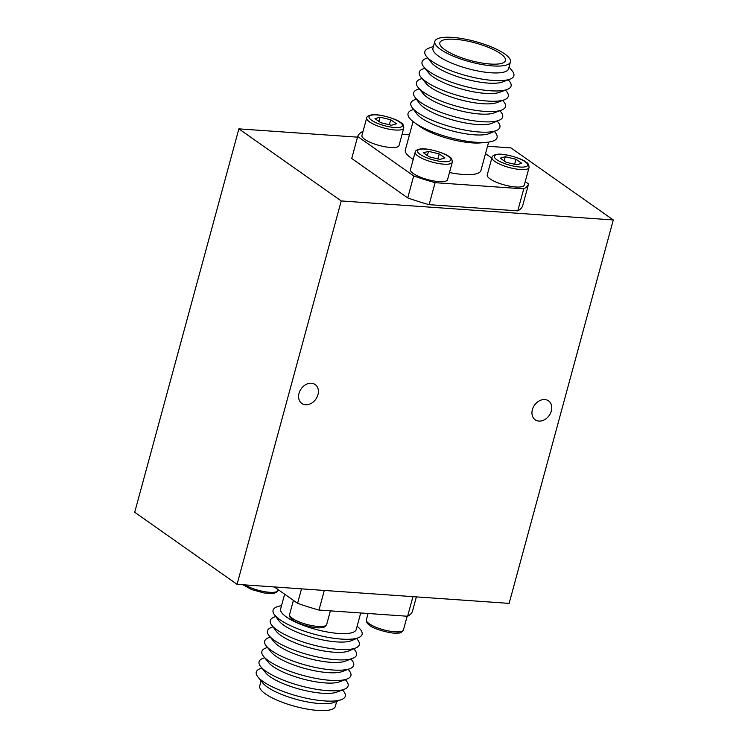 <?xml version="1.0" encoding="UTF-8"?>
<svg xmlns="http://www.w3.org/2000/svg" width="748" height="748" viewBox="0 0 748 748"><rect width="100%" height="100%" fill="white"/><g stroke="black" fill="none" stroke-linecap="round" stroke-linejoin="round"><path stroke-width="1.12" d="M341.238 200.941L613.295 219.959L509.126 603.374L237.06 584.347L341.238 200.941L238.874 128.862L357.516 137.155M532.389 409.652A11.585 8.976 -54.8 0 1 548.527 400.844A11.585 8.976 -54.8 0 1 549.2 415.477A11.585 8.976 -54.8 0 1 535.194 419.787A11.585 8.976 -54.8 0 1 532.389 409.652M299.022 393.336A11.585 8.976 -54.8 0 1 315.16 384.528A11.585 8.976 -54.8 0 1 315.834 399.161A11.585 8.976 -54.8 0 1 301.827 403.462A11.585 8.976 -54.8 0 1 299.022 393.336M237.06 584.347L134.705 512.268L238.874 128.862M362.986 131.611L362.528 131.573A88.685 23.777 15.2 0 0 357.703 136.491L351.728 158.483L407.725 197.911A88.685 23.777 15.2 0 0 429.118 204.662L517.766 210.861A88.685 23.777 15.2 0 0 522.6 205.943L528.574 183.961L525.246 181.614M487.518 146.253L510.94 147.889L613.295 219.959M261.089 680.858L259.724 685.897A39.167 10.5 15.2 0 0 294.768 706.308A39.167 10.5 15.2 0 0 335.319 706.439L336.694 701.4M416.384 596.885L412.457 611.34A88.685 23.777 -164.8 0 1 407.623 616.259L412.952 596.642M407.623 616.259L318.975 610.059L324.305 590.443M318.975 610.059A88.685 23.777 -164.8 0 1 297.582 603.309L301.509 588.854M297.582 603.309L274.357 586.956M284.633 594.192L280.631 608.947A39.167 10.5 15.2 0 0 315.675 629.349A39.167 10.5 15.2 0 0 356.235 629.489L360.714 612.977M281.5 605.74A46.114 12.361 15.2 0 0 274.413 614.706A46.114 12.361 15.2 0 0 314.347 634.239A46.114 12.361 15.2 0 0 358.675 637.595A46.114 12.361 15.2 0 0 357.105 626.282M274.413 614.706L279.023 620.915A39.7 10.64 15.2 0 0 313.403 637.735A39.7 10.64 15.2 0 0 351.56 640.625L358.675 637.595M275.722 616.464L273.703 617.324A46.114 12.361 15.2 0 0 271.618 625.01A46.114 12.361 15.2 0 0 311.551 644.542A46.114 12.361 15.2 0 0 355.88 647.908A46.114 12.361 15.2 0 0 357.965 640.213L356.656 638.455M271.618 625.01L276.227 631.228A39.7 10.64 15.2 0 0 310.598 648.039A39.7 10.64 15.2 0 0 348.755 650.928L355.88 647.908M272.917 626.768L270.907 627.628A46.114 12.361 15.2 0 0 269.149 635.753A46.114 12.361 15.2 0 0 308.746 654.855A46.114 12.361 15.2 0 0 352.57 658.418A46.114 12.361 15.2 0 0 355.169 650.517L353.86 648.759M269.149 635.753L274.198 641.98A39.167 10.5 15.2 0 0 307.839 658.212A39.167 10.5 15.2 0 0 345.052 661.232L352.57 658.418M270.252 637.118L268.607 637.735A46.114 12.361 15.2 0 0 266.344 646.057A46.114 12.361 15.2 0 0 305.951 665.159A46.114 12.361 15.2 0 0 349.765 668.721A46.114 12.361 15.2 0 0 352.028 660.4L350.924 659.035M266.344 646.057L271.402 652.293A39.167 10.5 15.2 0 0 305.034 668.516A39.167 10.5 15.2 0 0 342.257 671.545L349.765 668.721M267.457 647.422L265.811 648.039A46.114 12.361 15.2 0 0 263.548 656.361A46.114 12.361 15.2 0 0 303.146 675.463A46.114 12.361 15.2 0 0 346.969 679.025A46.114 12.361 15.2 0 0 349.232 670.704L348.119 669.338M263.548 656.361L268.597 662.597A39.167 10.5 15.2 0 0 302.239 678.819A39.167 10.5 15.2 0 0 339.452 681.849L346.969 679.025M264.652 657.726L263.006 658.343A46.114 12.361 15.2 0 0 260.743 666.674A46.114 12.361 15.2 0 0 300.35 685.776A46.114 12.361 15.2 0 0 344.164 689.338A46.114 12.361 15.2 0 0 346.427 681.007L345.324 679.642M260.743 666.674L265.802 672.901A39.167 10.5 15.2 0 0 299.434 689.132A39.167 10.5 15.2 0 0 336.656 692.152L344.164 689.338M261.856 668.039L260.211 668.656A46.114 12.361 15.2 0 0 257.948 676.977A46.114 12.361 15.2 0 0 297.545 696.079A46.114 12.361 15.2 0 0 341.369 699.642A46.114 12.361 15.2 0 0 343.631 691.32L342.519 689.955M257.948 676.977L262.997 683.214A39.167 10.5 15.2 0 0 296.638 699.436A39.167 10.5 15.2 0 0 333.851 702.456L341.369 699.642M390.708 119.755L396.44 123.794L391.447 125.262L380.723 122.691L374.991 118.652L379.984 117.184L390.708 119.755L389.353 124.757M378.853 121.372L379.984 117.184M366.688 117.969L361.948 135.425A19.214 5.152 15.2 0 0 370.933 142.634A19.214 5.152 15.2 0 0 390.419 147.459A19.214 5.152 15.2 0 0 399.039 145.505L403.78 128.048C403.668 125.159 402.686 123.373 400.844 122.681C396.73 118.652 377.123 113.425 371.896 114.837C368.577 115.379 366.847 116.426 366.688 117.969A19.214 5.152 15.2 0 0 375.674 125.178A19.214 5.152 15.2 0 0 395.159 130.002A19.214 5.152 15.2 0 0 403.78 128.048M515.998 159.277L521.73 163.316L516.737 164.784L506.013 162.213L500.281 158.183L505.274 156.715L515.998 159.277L514.643 164.279M504.133 160.895L505.274 156.715M491.978 157.491L487.238 174.948A19.214 5.152 15.2 0 0 496.214 182.157A19.214 5.152 15.2 0 0 515.709 186.981A19.214 5.152 15.2 0 0 524.32 185.027L529.06 167.571C528.948 164.682 527.976 162.896 526.125 162.213C522.02 158.174 502.413 152.947 497.177 154.359C493.867 154.901 492.137 155.949 491.978 157.491A19.214 5.152 15.2 0 0 500.964 164.7A19.214 5.152 15.2 0 0 520.449 169.525A19.214 5.152 15.2 0 0 529.06 167.571M439.216 153.91L444.948 157.95L439.955 159.418L429.23 156.846L423.499 152.807L428.492 151.339L439.216 153.91L437.861 158.913M427.351 155.528L428.492 151.339M415.196 152.125L410.456 169.581A19.214 5.152 15.2 0 0 419.441 176.79A19.214 5.152 15.2 0 0 438.926 181.614A19.214 5.152 15.2 0 0 447.538 179.66L452.278 162.204C452.175 159.315 451.194 157.519 449.352 156.837C445.238 152.807 425.631 147.58 420.395 148.992C417.085 149.535 415.355 150.582 415.196 152.125A19.214 5.152 15.2 0 0 424.181 159.333A19.214 5.152 15.2 0 0 443.667 164.158A19.214 5.152 15.2 0 0 452.278 162.204M490.202 64.029A33.997 9.116 -164.8 0 1 455.719 55.502A33.997 9.116 -164.8 0 1 439.824 42.748A33.997 9.116 -164.8 0 1 475.017 42.87A33.997 9.116 -164.8 0 1 505.442 60.579A33.997 9.116 -164.8 0 1 490.202 64.029M504.676 53.903A39.167 10.5 -164.8 0 1 510.435 61.934A39.167 10.5 -164.8 0 1 469.875 61.794A39.167 10.5 -164.8 0 1 434.831 41.392A39.167 10.5 -164.8 0 1 463.423 38.821A39.167 10.5 -164.8 0 1 504.676 53.903M409.437 134.855L402.069 134.341M357.703 136.491L413.7 175.93L407.725 197.911M413.7 175.93A88.685 23.777 15.2 0 0 435.093 182.671L429.118 204.662M435.093 182.671L523.74 188.87L517.766 210.861M523.74 188.87A88.685 23.777 15.2 0 0 528.574 183.961M491.819 158.08L485.517 153.639M413.055 121.55L405.332 149.955A39.167 10.5 15.2 0 0 413.223 159.389M449.483 172.517A39.167 10.5 15.2 0 0 480.936 170.497L488.65 142.092M494.428 131.368L495.737 133.125A46.114 12.361 -164.8 0 1 486.892 142.298L480.88 142.868A39.167 10.5 -164.8 0 1 419.366 126.15L414.467 122.625A46.114 12.361 -164.8 0 1 411.475 110.237L413.494 109.376M486.892 142.298A46.114 12.361 -164.8 0 1 414.467 122.625M497.233 121.064L498.542 122.822A46.114 12.361 -164.8 0 1 496.448 130.507L489.332 133.537A39.7 10.64 -164.8 0 1 451.175 130.648A39.7 10.64 -164.8 0 1 416.795 113.827L412.185 107.618A46.114 12.361 -164.8 0 1 414.28 99.923L416.29 99.073M496.448 130.507A46.114 12.361 -164.8 0 1 452.119 127.151A46.114 12.361 -164.8 0 1 412.185 107.618M499.898 110.713L501.001 112.088A46.114 12.361 -164.8 0 1 499.253 120.204L492.128 123.233A39.7 10.64 -164.8 0 1 453.971 120.334A39.7 10.64 -164.8 0 1 419.6 103.523L414.99 97.315A46.114 12.361 -164.8 0 1 417.58 89.414L419.226 88.797M499.253 120.204A46.114 12.361 -164.8 0 1 454.924 116.847A46.114 12.361 -164.8 0 1 414.99 97.315M502.693 100.41L503.806 101.775A46.114 12.361 -164.8 0 1 501.543 110.096L494.026 112.92A39.167 10.5 -164.8 0 1 456.813 109.891A39.167 10.5 -164.8 0 1 423.172 93.668L418.123 87.432A46.114 12.361 -164.8 0 1 420.385 79.11L422.031 78.493M501.543 110.096A46.114 12.361 -164.8 0 1 457.72 106.534A46.114 12.361 -164.8 0 1 418.123 87.432M505.498 90.106L506.602 91.471A46.114 12.361 -164.8 0 1 504.339 99.793L496.831 102.616A39.167 10.5 -164.8 0 1 459.609 99.587A39.167 10.5 -164.8 0 1 425.977 83.365L420.918 77.128A46.114 12.361 -164.8 0 1 423.181 68.807L424.827 68.19M504.339 99.793A46.114 12.361 -164.8 0 1 460.525 96.23A46.114 12.361 -164.8 0 1 420.918 77.128M508.294 79.802L509.407 81.167A46.114 12.361 -164.8 0 1 507.144 89.489L499.627 92.303A39.167 10.5 -164.8 0 1 462.414 89.283A39.167 10.5 -164.8 0 1 428.772 73.052L423.723 66.824A46.114 12.361 -164.8 0 1 425.986 58.503L427.632 57.877M507.144 89.489A46.114 12.361 -164.8 0 1 463.321 85.927A46.114 12.361 -164.8 0 1 423.723 66.824M509.061 66.974L512.202 70.854A46.114 12.361 -164.8 0 1 509.94 79.176L502.432 82A39.167 10.5 -164.8 0 1 465.209 78.97A39.167 10.5 -164.8 0 1 431.577 62.748L426.519 56.511A46.114 12.361 -164.8 0 1 428.782 48.19L433.457 46.441M509.94 79.176A46.114 12.361 -164.8 0 1 466.126 75.613A46.114 12.361 -164.8 0 1 426.519 56.511M510.435 61.934L508.565 68.807A39.167 10.5 -164.8 0 1 468.014 68.666A39.167 10.5 -164.8 0 1 432.961 48.265L434.831 41.392M403.462 629.863A19.214 5.152 -164.8 0 1 383.565 629.797A19.214 5.152 -164.8 0 1 366.38 619.783C365.725 621.195 366.698 622.972 369.278 625.122C373.074 628.984 392.625 634.398 398.216 633.004C400.152 633.35 401.9 632.303 403.462 629.863L407.164 616.221M326.68 624.496A19.214 5.152 -164.8 0 1 306.783 624.43A19.214 5.152 -164.8 0 1 289.598 614.417C288.943 615.828 289.915 617.605 292.496 619.755C296.292 623.617 315.852 629.031 321.434 627.637C323.37 627.974 325.118 626.927 326.68 624.496L330.382 610.854M278.331 589.751L278.172 590.34A19.214 5.152 -164.8 0 1 265.044 591.752A19.214 5.152 -164.8 0 1 244.979 584.899M394.654 127.515A17.297 4.638 15.2 0 0 393.504 118.932A17.297 4.638 15.2 0 0 368.998 117.221A17.297 4.638 15.2 0 0 394.654 127.515M519.944 167.038A17.297 4.638 15.2 0 0 518.785 158.454A17.297 4.638 15.2 0 0 494.288 156.743A17.297 4.638 15.2 0 0 519.944 167.038M443.162 161.671A17.297 4.638 15.2 0 0 442.003 153.088A17.297 4.638 15.2 0 0 417.506 151.377A17.297 4.638 15.2 0 0 443.162 161.671M368.081 613.491L366.38 619.783M293.412 600.373L289.598 614.417M278.172 590.34L276.48 592.453L272.926 593.482L264.119 592.986L251.599 589.555L242.969 584.758"/></g></svg>
